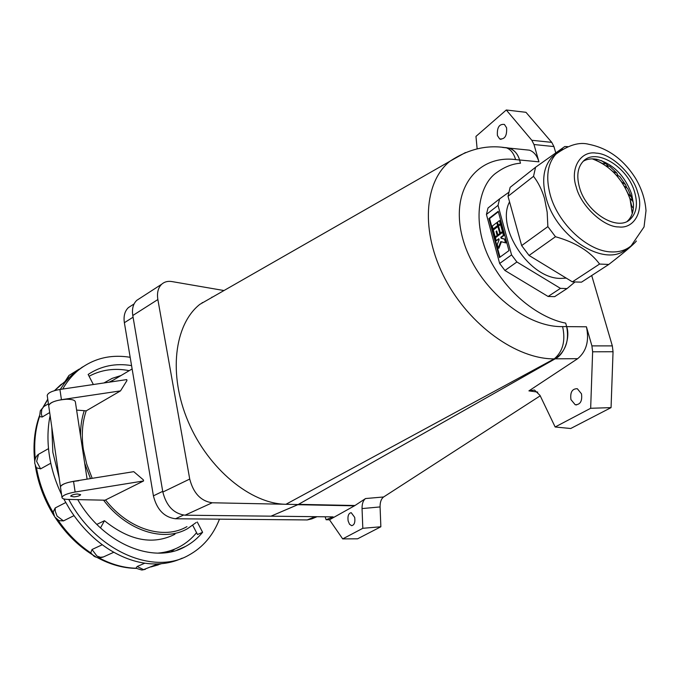 <?xml version="1.0" encoding="UTF-8"?>
<svg xmlns="http://www.w3.org/2000/svg" width="680" height="680" viewBox="0 0 680 680"><rect width="100%" height="100%" fill="white"/><g stroke="black" fill="none" stroke-linecap="round" stroke-linejoin="round"><path stroke-width="1.02" d="M566.661 326.587L565.675 323.102C546.321 319.736 512.933 301.24 491.802 263.228C470.628 224.723 478.304 184.85 496.672 172.593C504.56 166.881 512.499 163.761 520.489 163.217L519.588 160.021L515.593 159.588C477.241 154.674 449.871 189.431 462.358 237.158C474.64 285.192 523.983 327.641 562.615 326.604L566.661 326.587C570.529 337.356 564.264 354.697 555.11 358.853L298.188 504.535L285.957 504.279L554.242 358.87C562.904 351.509 565.692 340.756 562.615 326.604M504.671 147.636L509.218 148.172C514.488 150.144 517.939 154.088 519.588 160.021M502.477 147.407L506.464 147.857C510.748 149.447 513.791 153.357 515.593 159.588M555.11 358.853L554.242 358.87C516.8 359.219 469.421 325.448 444.983 278.707C420.3 231.574 424.065 181.832 449.998 161.194L465.477 152.532M329.477 519.775L354.425 505.844L297.815 504.696L270.988 516.171L333.115 516.885L326.12 519.75L329.477 519.775L342.695 538.9L362.814 528.3L362.049 508.581C361.99 503.744 363.162 500.395 365.559 498.542L354.969 505.512L298.52 504.348L270.988 516.171L185.036 515.193C173.757 513.672 166.362 505.954 162.834 492.048L132.787 315.512C131.809 308.916 133.135 303.858 136.765 300.348L139.782 298.392M509.218 148.172L506.456 147.857C487.254 144.568 468.427 149.013 449.998 161.194L199.818 304.368C174.284 324.555 168.045 374.519 188.249 421.762C208.267 469.047 251.005 503.973 285.957 504.279L212.202 502.775C200.889 501.126 193.4 493.221 189.728 479.06L157.862 299.548C156.816 292.85 158.091 287.742 161.695 284.223C164.441 281.792 167.85 280.908 171.938 281.571L223.992 290.538M202.802 302.659L202.19 302.566M212.415 297.16L211.947 297.083M199.818 304.368L213.919 296.301M592.263 158.874C610.113 165.512 622.71 178.933 630.071 199.112L632.255 213.588L632.179 210.069L632.902 211.233M607.52 165.18L608.779 166.209M626.467 248.94C605.837 268.455 556.257 237.762 546.142 197.914C541.552 180.438 543.447 166.931 551.828 157.386L556.971 153.187M636.31 240.95L636.225 241.281C632.646 245.327 623.5 253.045 608.787 264.452L599.582 264.052C590.325 251.515 575.62 242.411 555.475 236.725L547.867 226.619L547.162 212.126L544.51 198.398C541.9 189.762 538.245 182.41 533.528 176.332L535.577 167.246L564.791 146.523L567.715 146.617M583.372 161.177C587.154 158.993 591.6 158.363 596.726 159.281C612.977 163.795 624.614 175.355 631.635 193.962L633.462 204.017C633.717 211.454 631.712 217.167 627.428 221.136L627.274 221.263M579.479 187.357C576.41 176.129 577.601 167.51 583.032 161.508C595.51 147.271 627.521 166.532 634.567 191.913C638.01 203.889 636.616 212.959 630.385 219.13C617.78 232.075 586.143 212.67 579.479 187.357M625.472 184.569L621.648 181.959L616.284 175.117L619.675 176.332L625.472 184.569L626.815 187.833M616.794 173L612.909 171.598L606.5 166.183L609.629 166.218L616.794 173L618.145 175.788M601.435 160.573L607.623 165.104L606.331 166.056M631.508 197.327L628.108 193.732L624.283 186.107L627.623 188.385L631.508 197.327L632.409 200.931M509.558 201.858C495.558 227.757 529.856 279.131 560.889 278.4L566.244 278.12M516.894 261.978L511.564 254.881L498.032 205.377L499.587 198.883L488.019 207.995L486.429 214.438L499.656 263.483L504.925 270.487L548.106 296.48L554.667 296.642L567.052 288.575L560.447 288.371L516.894 261.978L504.925 270.487M548.106 296.48L560.447 288.371M511.564 254.881L499.656 263.483M498.032 205.377L486.429 214.438M508.954 250.623L499.46 257.533L488.92 218.518L498.227 211.302L508.954 250.623M499.587 198.883L508.7 192.381M574.762 282.14L567.052 288.575M597.414 159.426L595.825 160.131L602.692 163.625L606.288 163.668M632.723 201.271L629.756 198.126L631.678 205.836L633.335 208.496M488.92 218.518L489.575 218.56L500.004 257.142M498.346 211.76L489.575 218.56M594.048 158.933L593.572 159.29M496.85 231.412L497.769 235.331L495.159 236.759L497.769 235.331M499.732 233.325L497.887 226.533L498.542 226.576L500.387 233.359L497.769 234.804L500.387 233.359M502.358 231.345L500.506 224.536L501.16 224.578L503.021 231.387L500.387 232.832L503.021 231.387M500.233 223.558L499.435 220.609L500.089 220.643L500.896 223.593L498.27 225.054L500.896 223.593M501.729 238.298L501.075 238.263L500.803 237.269L503.438 235.305L502.631 232.33L503.293 232.373L504.101 235.339L501.466 237.311L501.729 238.298L505.155 239.199L506.158 242.879L505.495 242.845L504.492 239.165L505.155 239.199M501.398 241.749L498.908 248.225L498.253 248.191L500.786 241.587L505.495 242.845M498.95 239.181L496.221 240.695L498.839 238.739L499.103 239.734L497.258 244.536L498.253 248.191M497.615 225.548L496.817 222.606L497.471 222.649L498.279 225.59L493.723 229.058L493.068 229.016L497.615 225.548L498.279 225.59M497.114 235.288L496.077 231.455L496.731 231.498M496.077 231.455L496.723 230.962L497.769 234.804M497.887 226.533L493.331 229.993L495.159 236.759M500.506 224.536L498.542 226.032L500.387 232.832M499.435 220.609L497.471 222.105L498.27 225.054M500.803 237.269L501.466 237.311M503.438 235.305L504.101 235.339M502.631 232.33L495.423 237.745L496.221 240.695M504.492 239.165L501.075 238.263M496.817 222.606L492.277 226.083L493.068 229.016M608.787 264.452L581.485 282.166L572.381 281.86L529.065 255.45L521.654 245.59L508.019 196.316L510.136 187.349L535.577 167.246M508.019 196.316L533.528 176.332M521.654 245.59L547.867 226.619M529.065 255.45L555.475 236.725M572.381 281.86L599.582 264.052M87.099 479.145L75.395 402.041C75.097 400.163 72.139 399.236 66.521 399.245C56.321 400.019 50.38 402.144 48.68 405.603L60.435 486.769C61.268 484.594 65.637 482.774 73.542 481.312L133.756 471.665L143.395 479.901L143.573 480.964L75.132 492.022L73.542 481.312M174.769 549.075L171.165 551.752M93.355 384.523L88.145 374.45C101.031 365.933 115.506 362.975 131.563 365.602M192.737 525.308L197.514 534.523L202.597 532.295C197.761 538.186 192.066 542.912 185.487 546.473C154.275 564.689 103.632 544.569 77.741 499.621M197.268 522.002L202.597 532.295M51.825 427.329L52.845 452.319L59.151 477.904M68.757 499.435C96.118 551.14 153.501 575.492 188.572 555.279C202.819 547.51 213.12 535.466 219.478 519.154M130.178 357.306C110.415 354.093 93.016 358.496 77.979 370.515C71.986 375.53 66.903 381.709 62.722 389.045M50.124 415.591C47.6 427.737 47.285 440.665 49.206 454.367C51.195 468.087 55.318 481.491 61.566 494.581M63.741 498.908L69.912 509.575C81.022 526.779 94.418 540.277 110.1 550.077C125.817 559.615 141.397 564.238 156.842 563.95C165.98 563.712 174.437 561.782 182.223 558.152M50.788 463.225L40.596 468.868L36.473 467.781L35.828 466.769M103.334 556.971C100.079 558.169 96.977 557.923 94.035 556.24L90.746 552.883L92.013 549.508L102.263 544.748M53.397 513.765L53.176 511.904L54.706 516.953L59.041 520.659L63.461 520.897L73.992 515.635M49.683 412.548L42.22 417.01L39.559 416.594L39.491 416.083M64.957 381.556L66.275 380.911M40.596 468.868L36.652 461.431L38.547 454.283L36.558 456.331M38.547 454.283L48.518 448.621M157.972 563.915L143.565 569.644L137.165 566.5L135.915 568.225C123.598 567.894 111.206 564.383 98.745 557.702M137.165 566.5L144.797 563.193M92.013 549.508L96.985 556.07L100.478 557.294L103.385 556.954L113.79 552.262M63.461 520.897L57.06 516.077L55.208 511.113L55.208 507.952L53.176 511.904M55.208 507.952L65.713 502.554M83.206 366.596L74.434 372.716L69.921 376.881L64.77 382.78L60.222 389.419M80.572 368.466L81.166 367.888M81.829 367.412L82.552 367.038M78.718 480.752C68.349 481.788 62.254 483.803 60.435 486.769L61.982 497.42C62.823 495.295 67.201 493.493 75.132 492.022M73.95 496.876C77.758 496.476 79.993 495.737 80.648 494.675L77.35 493.969C73.542 494.368 71.306 495.1 70.635 496.171L73.95 496.876M348.135 520.957L349.528 524.263L351.637 525.674C354.305 525.138 355.325 522.367 354.697 517.378L351.228 512.686C348.534 513.204 347.505 515.958 348.135 520.957M570.937 399.585L575.212 404.753C580.303 404.745 582.403 401.106 581.494 393.83L577.32 388.722C572.169 388.646 570.044 392.267 570.937 399.585M506.575 127.746L504.415 124.448C499.222 123.802 496.893 127.5 497.42 135.558L499.647 138.916C504.798 139.51 507.11 135.796 506.575 127.746M47.268 395.879L47.209 395.437C47.948 392.827 52.19 390.839 59.916 389.462L126.76 379.593L126.931 380.604L120.521 390.881L86.207 410.848C82.254 422.45 81.311 435.31 83.368 449.429L86.7 464.032L92.2 478.32M108.987 382.211L113.518 379.993M143.573 480.964L105.069 500.191L67.906 499.417C64.031 499.298 62.05 498.635 61.982 497.42M186.957 526.626C164.109 540.149 128.435 529.482 105.536 499.953M196.206 522.486L187.714 528.547C164.05 542.529 126.956 531.106 103.547 500.157M103.947 382.959L112.123 378.377L121.04 375.53M317.058 516.698L311.797 518.883L307.232 519.937L175.474 518.763C164.228 517.276 156.876 509.643 153.408 495.848L124.372 322.711C123.411 316.14 124.763 311.1 128.418 307.581L131.427 305.635M170.858 550.579L166.804 552.542M174.956 534.242C152.957 545.3 129.464 540.795 104.465 520.718L100.504 527.918M196.562 532.687C191.803 538.526 186.175 543.218 179.681 546.737C173.026 550.324 165.733 552.457 157.819 553.137M104.465 520.718L96.841 524.39M89.08 376.252C101.32 369.716 114.707 367.854 129.234 370.659M76.619 410.091L84.235 410.686C81.71 418.37 80.469 426.725 80.512 435.736M84.668 463.131L90.483 478.601M47.209 395.437L48.68 405.603C49.436 403.045 53.686 401.072 61.438 399.687L120.521 390.881M84.235 410.686L86.207 410.848M566.669 326.629L586.423 326.791C589.381 340.748 586.466 351.365 577.694 358.666L555.135 358.836C565.548 351.56 569.389 340.825 566.669 326.629L565.675 323.102C546.321 319.736 512.933 301.24 491.802 263.228C470.628 224.723 478.304 184.85 496.672 172.593C504.56 166.881 512.499 163.761 520.489 163.217L519.579 159.978C517.641 153.68 514.156 149.719 509.099 148.112L505.529 147.594M577.694 358.666L528.913 390.873L534.463 390.014L540.013 395.394L555.152 426.989L570.707 428.51L611.057 407.626L590.665 408.28L555.152 426.989M537.744 392.096L528.913 390.873M365.559 498.542L383.63 496.969L540.217 395.82M298.52 504.348L555.135 358.836M354.969 505.512L354.425 505.844M586.423 326.791L591.914 345.882L612.332 345.882L591.711 275.527M555.713 152.668L553.928 146.574L533.979 144.525L538.96 161.84L519.579 159.978M533.979 144.525L531.819 140.284L551.752 142.367L525.98 112.319L506.285 109.99L475.966 136.399L477.147 148.911M551.752 142.367L553.928 146.574M612.332 345.882L613.045 351.738L611.057 407.626M383.63 496.969C381.208 498.797 380.026 502.12 380.077 506.931L362.049 508.581M342.695 538.9L357.587 538.815L380.859 526.77L380.077 506.931M380.859 526.77L362.814 528.3M325.116 516.792L326.12 519.75M613.045 351.738L592.629 351.798L590.665 408.28M592.629 351.798L591.914 345.882M531.819 140.284L506.285 109.99M525.36 149.753L529.423 150.169C533.86 151.7 537.038 155.593 538.96 161.84M189.728 479.06L162.834 492.048M212.202 502.775L185.036 515.193M157.862 299.548L132.787 315.512M551.828 157.386L555.849 154.224C568.446 144.993 579.496 141.703 588.982 144.347C608.107 148.18 623.637 159.511 635.562 178.339C641.716 188.734 645.192 199.529 646 210.732L644.045 226.933L631.15 245.811C625.889 250.206 619.31 252.246 611.413 251.923C587.902 251.481 557.991 223.788 550.222 194.845C545.598 177.31 547.468 163.769 555.849 154.224L562.572 149.132M596.309 153.136C580.737 150.374 569.738 168.19 576.249 187.094C580.788 205.802 603.721 227.213 618.758 226.941C634.534 229.016 644.223 210.324 637.602 192.168C632.859 174.139 611.235 153.612 596.309 153.136M151.054 566.873L161.475 563.686M58.021 520.132C67.337 533.587 78.242 544.501 90.746 552.883M36.473 467.781C39.27 483.454 44.846 498.389 53.202 512.592M39.55 416.551C35.224 429.42 33.788 443.538 35.258 458.923M64.966 381.531L54.57 390.626M47.779 399.406L43.639 406.691M42.22 417.01L41.344 413.967L41.803 409.343L43.758 406.598L45.211 405.722M66.632 380.477L68.918 375.488L70.218 374.671M307.232 519.937L315.087 516.681M183.489 515.091L175.474 518.763M133.076 317.195L124.372 322.711M153.408 495.848L162.715 491.351M61.438 399.687L59.916 389.462M161.695 284.223L136.765 300.348M630.385 219.13L627.428 221.136M177.046 550.12L185.487 546.473M35.292 465.554C38.02 483.267 44.276 500.004 54.06 515.78M55.522 518.049C66.529 534.616 79.823 547.442 95.404 556.52M97.104 557.472C110.118 564.553 123.131 568.183 136.136 568.387M158.279 564.885L150.918 566.942M142.154 570.001L145.333 569.33M36.176 467.373L34.773 463.386C34.476 460.113 35.487 457.249 37.825 454.801M34.739 461.38C32.938 444.805 34.51 429.599 39.457 415.752M43.197 407.031L47.753 399.185M54.477 390.651L60.809 384.676L65.603 381.726M39.559 416.594L40.316 410.805L43.758 406.598L48.416 403.775M64.948 381.607L68.918 375.488L79.237 369.087M74.434 372.716L77.979 370.515M135.847 568.183L141.686 570.01M575.212 404.753L576.606 404.923M110.041 382.058L132.124 368.942M128.418 307.581L134.096 303.918M529.423 150.169L509.099 148.112M499.647 138.916L500.99 139.383"/></g></svg>
